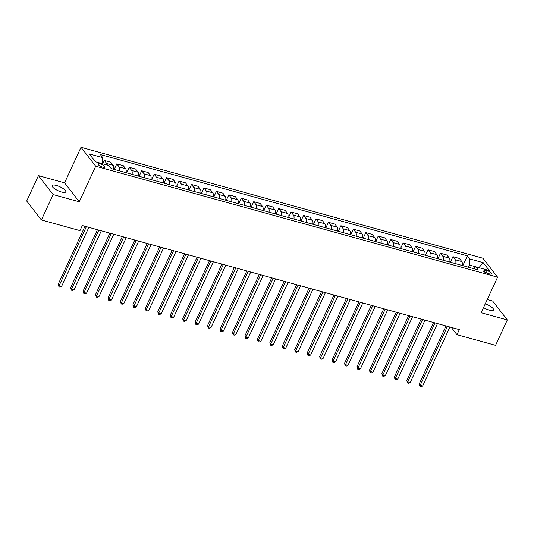 <?xml version="1.0" encoding="UTF-8"?>
<svg xmlns="http://www.w3.org/2000/svg" width="534" height="534" viewBox="0 0 534 534"><rect width="100%" height="100%" fill="white"/><g stroke="black" fill="none" stroke-linecap="round" stroke-linejoin="round"><path stroke-width="0.8" d="M61.517 192.013A7.489 2.189 24.8 0 0 65.775 191.88A7.489 2.189 24.8 0 0 56.437 185.465A7.489 2.189 24.8 0 0 52.178 185.598A7.489 2.189 24.8 0 0 61.517 192.013M483.524 307.604A7.489 2.189 24.8 0 0 489.298 310.114A7.489 2.189 24.8 0 0 493.556 309.98A7.489 2.189 24.8 0 0 485.246 303.879M102.675 167.135A3.745 1.095 24.8 0 0 104.811 167.069A3.745 1.095 24.8 0 0 100.138 163.865A3.745 1.095 24.8 0 0 98.009 163.931A3.745 1.095 24.8 0 0 102.675 167.135M38.435 175.626L53.126 194.563L79.272 201.779L64.581 182.842L38.435 175.626L26.7 201.024L41.385 219.968L79.98 230.621L82.329 225.542L459.313 329.618L456.971 334.698L495.565 345.351L507.3 319.946L492.615 301.009L487.255 299.534M64.581 182.842L81.014 147.277L482.903 258.229L497.588 277.166L95.699 166.221L81.014 147.277M487.222 270.765L485.032 270.164A3.631 1.061 24.8 0 0 482.97 270.224A3.631 1.061 24.8 0 0 487.489 273.335L489.685 273.942A3.631 1.061 24.8 0 0 491.747 273.875A3.631 1.061 24.8 0 0 487.222 270.765L486.24 272.894M469.76 258.943L483.203 262.661L478.931 267.668L469.466 265.058L469.76 258.943L467.357 255.853L100.332 154.526L102.735 157.617L102.441 163.731L95.399 161.789L89.285 153.905L102.735 157.617M483.203 262.661L489.318 270.538L475.867 266.826L473.037 268.482M95.399 161.789L108.843 165.5L111.246 168.597L478.27 269.924L475.867 266.826M53.126 194.563L41.385 219.968M79.272 201.779L95.699 166.221M497.588 277.166L481.154 312.73L507.3 319.946M451.317 327.409L456.971 334.698M468.472 267.22L469.466 265.058M467.357 255.853L462.824 265.658M462.224 265.491A4.679 2.203 -74.6 0 0 461.81 261.567L459.407 258.469L452.932 256.68L450.376 262.221M107.274 165.066A4.679 2.203 -74.6 0 0 106.733 163.537L104.337 160.44L102.768 163.825M104.337 160.44L110.812 162.229L113.208 165.326A4.679 2.203 -74.6 0 1 113.622 169.258M119.596 170.907A4.679 2.203 -74.6 0 0 119.189 166.975L116.786 163.878L114.223 169.418M116.786 163.878L123.261 165.667L125.657 168.764A4.679 2.203 -74.6 0 1 126.071 172.689M132.052 174.344A4.679 2.203 -74.6 0 0 131.638 170.413L129.235 167.316L126.671 172.856M129.235 167.316L135.709 169.104L138.112 172.202A4.679 2.203 -74.6 0 1 138.52 176.127M144.5 177.782A4.679 2.203 -74.6 0 0 144.087 173.85L141.684 170.753L139.12 176.293M141.684 170.753L148.158 172.542L150.561 175.639A4.679 2.203 -74.6 0 1 150.975 179.564M156.949 181.213A4.679 2.203 -74.6 0 0 156.535 177.288L154.132 174.191L151.576 179.731M154.132 174.191L160.607 175.98L163.01 179.07A4.679 2.203 -74.6 0 1 163.424 183.002M169.398 184.651A4.679 2.203 -74.6 0 0 168.984 180.726L166.581 177.628L164.025 183.169M166.581 177.628L173.056 179.411L175.459 182.508A4.679 2.203 -74.6 0 1 175.873 186.439M181.847 188.088A4.679 2.203 -74.6 0 0 181.433 184.163L179.037 181.066L176.474 186.606M179.037 181.066L185.505 182.848L187.908 185.945A4.679 2.203 -74.6 0 1 188.322 189.877M194.296 191.526A4.679 2.203 -74.6 0 0 193.889 187.594L191.486 184.504L188.923 190.044M191.486 184.504L197.96 186.286L200.357 189.383A4.679 2.203 -74.6 0 1 200.771 193.315M206.751 194.963A4.679 2.203 -74.6 0 0 206.338 191.032L203.935 187.935L201.371 193.482M203.935 187.935L210.409 189.724L212.812 192.821A4.679 2.203 -74.6 0 1 213.22 196.752M219.2 198.401A4.679 2.203 -74.6 0 0 218.786 194.469L216.383 191.372L213.82 196.919M216.383 191.372L222.858 193.161L225.261 196.258A4.679 2.203 -74.6 0 1 225.675 200.19M231.649 201.839A4.679 2.203 -74.6 0 0 231.235 197.907L228.832 194.81L226.276 200.357M228.832 194.81L235.307 196.599L237.71 199.696A4.679 2.203 -74.6 0 1 238.124 203.628M244.098 205.276A4.679 2.203 -74.6 0 0 243.684 201.345L241.281 198.248L238.725 203.794M241.281 198.248L247.756 200.036L250.159 203.134A4.679 2.203 -74.6 0 1 250.573 207.065M256.547 208.714A4.679 2.203 -74.6 0 0 256.133 204.782L253.737 201.685L251.174 207.232M253.737 201.685L260.205 203.474L262.608 206.571A4.679 2.203 -74.6 0 1 263.022 210.503M268.996 212.152A4.679 2.203 -74.6 0 0 268.589 208.22L266.186 205.123L263.622 210.663M266.186 205.123L272.66 206.912L275.057 210.009A4.679 2.203 -74.6 0 1 275.471 213.94M281.445 215.589A4.679 2.203 -74.6 0 0 281.038 211.658L278.635 208.56L276.071 214.101M278.635 208.56L285.109 210.349L287.512 213.446A4.679 2.203 -74.6 0 1 287.919 217.371M293.9 219.027A4.679 2.203 -74.6 0 0 293.486 215.095L291.083 211.998L288.52 217.538M291.083 211.998L297.558 213.787L299.961 216.884A4.679 2.203 -74.6 0 1 300.375 220.809M306.349 222.464A4.679 2.203 -74.6 0 0 305.935 218.533L303.532 215.436L300.976 220.976M303.532 215.436L310.007 217.225L312.41 220.322A4.679 2.203 -74.6 0 1 312.824 224.247M318.798 225.895A4.679 2.203 -74.6 0 0 318.384 221.97L315.981 218.873L313.425 224.413M315.981 218.873L322.456 220.662L324.859 223.753A4.679 2.203 -74.6 0 1 325.273 227.684M331.247 229.333A4.679 2.203 -74.6 0 0 330.833 225.408L328.437 222.311L325.873 227.851M328.437 222.311L334.905 224.093L337.308 227.19A4.679 2.203 -74.6 0 1 337.722 231.122M343.696 232.771A4.679 2.203 -74.6 0 0 343.289 228.846L340.886 225.748L338.322 231.289M340.886 225.748L347.36 227.531L349.757 230.628A4.679 2.203 -74.6 0 1 350.171 234.559M356.145 236.208A4.679 2.203 -74.6 0 0 355.737 232.277L353.334 229.186L350.771 234.726M353.334 229.186L359.809 230.968L362.212 234.066A4.679 2.203 -74.6 0 1 362.619 237.997M368.6 239.646A4.679 2.203 -74.6 0 0 368.186 235.714L365.783 232.617L363.22 238.164M365.783 232.617L372.258 234.406L374.661 237.503A4.679 2.203 -74.6 0 1 375.075 241.435M381.049 243.083A4.679 2.203 -74.6 0 0 380.635 239.152L378.232 236.055L375.676 241.602M378.232 236.055L384.707 237.844L387.11 240.941A4.679 2.203 -74.6 0 1 387.524 244.872M393.498 246.521A4.679 2.203 -74.6 0 0 393.084 242.59L390.681 239.492L388.125 245.039M390.681 239.492L397.156 241.281L399.559 244.378A4.679 2.203 -74.6 0 1 399.973 248.31M405.947 249.959A4.679 2.203 -74.6 0 0 405.533 246.027L403.137 242.93L400.573 248.477M403.137 242.93L409.605 244.719L412.008 247.816A4.679 2.203 -74.6 0 1 412.422 251.748M418.396 253.396A4.679 2.203 -74.6 0 0 417.989 249.465L415.586 246.368L413.022 251.914M415.586 246.368L422.06 248.156L424.457 251.254A4.679 2.203 -74.6 0 1 424.87 255.185M430.845 256.834A4.679 2.203 -74.6 0 0 430.437 252.902L428.034 249.805L425.471 255.345M428.034 249.805L434.509 251.594L436.912 254.691A4.679 2.203 -74.6 0 1 437.319 258.623M443.3 260.272A4.679 2.203 -74.6 0 0 442.886 256.34L440.483 253.243L437.92 258.783M440.483 253.243L446.958 255.032L449.361 258.129A4.679 2.203 -74.6 0 1 449.775 262.054M455.749 263.709A4.679 2.203 -74.6 0 0 455.335 259.778L452.932 256.68M446.03 325.947L419.197 384.019L420.185 385.301L447.432 326.334M422.674 385.989L421.026 386.723L420.024 386.442L420.185 385.301L422.674 385.989L449.922 327.022M420.024 386.442L419.197 384.019M433.581 322.509L406.748 380.582L407.736 381.863L434.983 322.896M410.225 382.551L408.57 383.285L407.575 383.005L407.736 381.863L410.225 382.551L437.473 323.584M407.575 383.005L406.748 380.582M421.132 319.072L394.292 377.151L395.287 378.426L422.534 319.459M397.777 379.113L396.121 379.848L395.127 379.574L395.287 378.426L397.777 379.113L425.024 320.146M395.127 379.574L394.292 377.151M408.677 315.634L381.843 373.713L382.838 374.988L410.085 316.021M385.328 375.676L383.672 376.41L382.678 376.136L382.838 374.988L385.328 375.676L412.575 316.709M382.678 376.136L381.843 373.713M396.228 312.196L369.394 370.276L370.389 371.551L397.636 312.59M372.879 372.238L371.223 372.972L370.229 372.699L370.389 371.551L372.879 372.238L400.126 313.278M370.229 372.699L369.394 370.276M383.779 308.765L356.946 366.838L357.94 368.113L385.181 309.153M360.43 368.8L358.775 369.535L357.78 369.261L357.94 368.113L360.43 368.8L387.671 309.84M357.78 369.261L356.946 366.838M371.33 305.328L344.497 363.4L345.485 364.682L372.732 305.715M347.974 365.369L346.326 366.097L345.324 365.823L345.485 364.682L347.974 365.369L375.222 306.403M345.324 365.823L344.497 363.4M358.881 301.89L332.048 359.963L333.036 361.244L360.283 302.277M335.526 361.932L333.87 362.659L332.876 362.386L333.036 361.244L335.526 361.932L362.773 302.965M332.876 362.386L332.048 359.963M346.433 298.453L319.592 356.525L320.587 357.807L347.834 298.84M323.077 358.494L321.421 359.222L320.427 358.948L320.587 357.807L323.077 358.494L350.324 299.527M320.427 358.948L319.592 356.525M333.977 295.015L307.143 353.087L308.138 354.369L335.385 295.402M310.628 355.057L308.972 355.784L307.978 355.51L308.138 354.369L310.628 355.057L337.875 296.09M307.978 355.51L307.143 353.087M321.528 291.577L294.695 349.65L295.689 350.931L322.937 291.964M298.179 351.619L296.524 352.347L295.529 352.073L295.689 350.931L298.179 351.619L325.426 292.652M295.529 352.073L294.695 349.65M309.079 288.14L282.246 346.212L283.24 347.494L310.481 288.527M285.73 348.181L284.075 348.909L283.08 348.635L283.24 347.494L285.73 348.181L312.971 289.214M283.08 348.635L282.246 346.212M296.63 284.702L269.797 342.775L270.785 344.056L298.032 285.089M273.281 344.744L271.626 345.471L270.625 345.198L270.785 344.056L273.281 344.744L300.522 285.777M270.625 345.198L269.797 342.775M284.181 281.264L257.348 339.337L258.336 340.619L285.583 281.652M260.826 341.306L259.17 342.04L258.176 341.76L258.336 340.619L260.826 341.306L288.073 282.339M258.176 341.76L257.348 339.337M271.733 277.827L244.892 335.899L245.887 337.181L273.134 278.214M248.377 337.868L246.721 338.603L245.727 338.322L245.887 337.181L248.377 337.868L275.624 278.902M245.727 338.322L244.892 335.899M259.277 274.389L232.444 332.468L233.438 333.743L260.685 274.776M235.928 334.431L234.272 335.165L233.278 334.885L233.438 333.743L235.928 334.431L263.175 275.464M233.278 334.885L232.444 332.468M246.828 270.952L219.995 329.031L220.989 330.306L248.237 271.339M223.479 330.993L221.824 331.727L220.829 331.454L220.989 330.306L223.479 330.993L250.726 272.026M220.829 331.454L219.995 329.031M234.379 267.514L207.546 325.593L208.54 326.868L235.781 267.908M211.03 327.556L209.375 328.29L208.38 328.016L208.54 326.868L211.03 327.556L238.271 268.595M208.38 328.016L207.546 325.593M221.93 264.083L195.097 322.156L196.085 323.43L223.332 264.47M198.581 324.118L196.926 324.852L195.925 324.579L196.085 323.43L198.581 324.118L225.822 265.158M195.925 324.579L195.097 322.156M209.482 260.645L182.648 318.718L183.636 319.999L210.883 261.033M186.126 320.687L184.47 321.415L183.476 321.141L183.636 319.999L186.126 320.687L213.373 261.72M183.476 321.141L182.648 318.718M197.033 257.208L170.192 315.28L171.187 316.562L198.434 257.595M173.677 317.249L172.021 317.977L171.027 317.703L171.187 316.562L173.677 317.249L200.924 258.282M171.027 317.703L170.192 315.28M184.577 253.77L157.744 311.843L158.738 313.124L185.986 254.157M161.228 313.812L159.573 314.539L158.578 314.266L158.738 313.124L161.228 313.812L188.475 254.845M158.578 314.266L157.744 311.843M172.128 250.333L145.295 308.405L146.289 309.687L173.537 250.72M148.779 310.374L147.124 311.102L146.129 310.828L146.289 309.687L148.779 310.374L176.026 251.407M146.129 310.828L145.295 308.405M159.679 246.895L132.846 304.967L133.84 306.249L161.081 247.282M136.33 306.937L134.675 307.664L133.68 307.39L133.84 306.249L136.33 306.937L163.578 247.97M133.68 307.39L132.846 304.967M147.23 243.457L120.397 301.53L121.392 302.811L148.632 243.844M123.881 303.499L122.226 304.226L121.225 303.953L121.392 302.811L123.881 303.499L151.122 244.532M121.225 303.953L120.397 301.53M134.782 240.02L107.948 298.092L108.936 299.374L136.183 240.407M111.426 300.061L109.77 300.789L108.776 300.515L108.936 299.374L111.426 300.061L138.673 241.094M108.776 300.515L107.948 298.092M122.333 236.582L95.499 294.655L96.487 295.936L123.734 236.969M98.977 296.624L97.322 297.358L96.327 297.078L96.487 295.936L98.977 296.624L126.224 237.657M96.327 297.078L95.499 294.655M109.877 233.144L83.044 291.217L84.038 292.498L111.286 233.532M86.528 293.186L84.873 293.92L83.878 293.64L84.038 292.498L86.528 293.186L113.775 234.219M83.878 293.64L83.044 291.217M97.428 229.707L70.595 287.786L71.589 289.061L98.837 230.094M74.079 289.748L72.424 290.483L71.429 290.202L71.589 289.061L74.079 289.748L101.327 230.781M71.429 290.202L70.595 287.786M84.979 226.269L58.146 284.348L59.14 285.623L86.381 226.656M61.63 286.311L59.975 287.045L58.98 286.771L59.14 285.623L61.63 286.311L88.878 227.344M58.98 286.771L58.146 284.348M455.335 259.778L461.81 261.567M442.886 256.34L449.361 258.129M430.437 252.902L436.912 254.691M417.989 249.465L424.457 251.254M405.533 246.027L412.008 247.816M393.084 242.59L399.559 244.378M380.635 239.152L387.11 240.941M368.186 235.714L374.661 237.503M355.737 232.277L362.212 234.066M343.289 228.846L349.757 230.628M330.833 225.408L337.308 227.19M318.384 221.97L324.859 223.753M305.935 218.533L312.41 220.322M293.486 215.095L299.961 216.884M281.038 211.658L287.512 213.446M268.589 208.22L275.057 210.009M256.133 204.782L262.608 206.571M243.684 201.345L250.159 203.134M231.235 197.907L237.71 199.696M218.786 194.469L225.261 196.258M206.338 191.032L212.812 192.821M193.889 187.594L200.357 189.383M181.433 184.163L187.908 185.945M168.984 180.726L175.459 182.508M156.535 177.288L163.01 179.07M144.087 173.85L150.561 175.639M131.638 170.413L138.112 172.202M119.189 166.975L125.657 168.764M106.733 163.537L113.208 165.326M484.258 271.839L485.032 270.164"/></g></svg>
